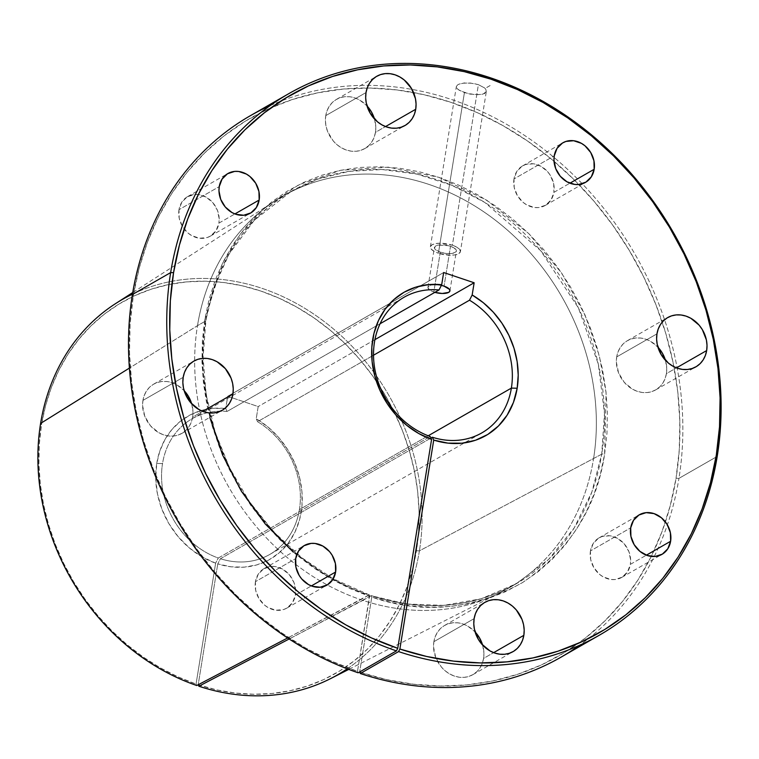 <?xml version="1.0" encoding="UTF-8"?>
<svg xmlns="http://www.w3.org/2000/svg" width="759" height="759" viewBox="0 0 759 759"><rect width="100%" height="100%" fill="white"/><g stroke="black" fill="none" stroke-linecap="round" stroke-linejoin="round"><path stroke-width="0.57" stroke-dasharray="3.79 2.85" d="M442.061 285.574L435.666 284.691L431.89 284.938L428.38 286.447L427.991 287.993L430.476 290.545L433.825 292.025L440.277 252.159A11.138 4.08 -170.8 0 0 456.387 251.011A11.138 4.08 -170.8 0 0 450.514 246.296L444.062 286.152L450.514 246.296A11.138 4.08 -170.8 0 0 434.404 247.443A11.138 4.08 -170.8 0 0 440.277 252.159L433.825 292.025A11.138 4.08 9.2 0 1 427.953 287.31A11.138 4.08 9.2 0 1 441.349 285.403M486.32 91.554L485.732 89.173L484.603 87.93L478.388 84.657L452.383 245.223L440.932 243.231L435.78 243.554L432.089 244.749L430.429 246.628L431.046 248.895L433.844 251.21L438.408 253.231A15.199 5.569 9.2 0 1 430.391 246.798A15.199 5.569 9.2 0 1 452.383 245.223L478.388 84.657L472.753 83.3L464.185 82.949L458.038 84.524L456.387 86.346L456.415 87.399L458.18 89.609L464.413 92.664L438.408 253.231L464.413 92.664L475.836 94.828L483.037 94.163L486.32 91.554L485.732 89.173L484.603 87.93L478.388 84.657L469.812 82.949L461.738 83.281L458.038 84.524L456.387 86.346L457.022 88.499L459.85 90.7L470.03 94.125L480.969 94.619L484.65 93.48L486.358 91.374L460.4 251.656A15.199 5.569 9.2 0 1 438.408 253.231L449.869 255.223L455.021 254.891L458.702 253.705L460.362 251.827L459.745 249.559L456.946 247.235L452.383 245.223A15.199 5.569 9.2 0 1 460.4 251.656M255.441 581.669A22.798 19.336 60.2 0 0 264.436 604.999A22.798 19.336 60.2 0 0 286.741 608.158A22.798 19.336 60.2 0 0 295.365 595.094L311.361 585.92L295.365 595.094L292.547 602.599L287.12 607.94L283.667 609.524L275.972 610.227L268.183 607.608L264.625 605.16L258.885 598.443L255.66 590.189L255.441 581.669L258.259 574.165L263.686 568.823L270.897 566.461L274.834 566.527L282.623 569.146L289.312 574.696L293.885 582.324L295.64 590.881L295.365 595.094A22.798 19.336 60.2 0 0 286.371 571.764A22.798 19.336 60.2 0 0 264.066 568.595A22.798 19.336 60.2 0 0 255.441 581.669L295.697 558.596L255.441 581.669M590.445 550.92A22.798 19.336 60.2 0 0 599.439 574.25A22.798 19.336 60.2 0 0 621.744 577.409A22.798 19.336 60.2 0 0 630.368 564.345L646.364 555.18L630.368 564.345L627.551 571.85L622.124 577.191L614.904 579.553L610.967 579.487L603.187 576.868L599.629 574.411L593.889 567.694L590.663 559.449L590.445 550.92L593.263 543.416L598.69 538.074L602.134 536.49L609.838 535.788L617.627 538.406L624.315 543.947L628.888 551.584L630.644 560.133L630.368 564.345A22.798 19.336 60.2 0 0 621.374 541.015A22.798 19.336 60.2 0 0 599.069 537.856A22.798 19.336 60.2 0 0 590.445 550.92L630.701 527.847L590.445 550.92M513.995 178.934A22.798 19.336 60.2 0 0 522.989 202.264A22.798 19.336 60.2 0 0 545.294 205.423A22.798 19.336 60.2 0 0 553.909 192.359L569.914 183.194L553.909 192.359L551.091 199.864L545.664 205.205L538.454 207.568L534.516 207.501L526.737 204.883L523.179 202.425L517.439 195.708L514.213 187.464L513.995 178.934L516.813 171.43L522.239 166.088L525.683 164.504L533.387 163.802L541.176 166.42L547.865 171.961L550.465 175.585L553.691 183.839L553.909 192.359A22.798 19.336 60.2 0 0 544.915 169.029A22.798 19.336 60.2 0 0 522.619 165.87A22.798 19.336 60.2 0 0 513.995 178.934L554.241 155.861L513.995 178.934M142.948 400.391A28.387 24.07 60.2 0 0 154.143 429.442A28.387 24.07 60.2 0 0 181.913 433.38A28.387 24.07 60.2 0 0 192.644 417.108L202.7 411.35L192.644 417.108L191.344 422.042L189.143 426.454L186.116 430.192L182.378 433.104L178.09 435.078L173.403 436.046L168.498 435.96L163.574 434.831L158.802 432.696L150.481 425.79L144.789 416.293L142.597 405.638L142.948 400.391L144.248 395.467L146.449 391.056L149.476 387.318L153.204 384.405L157.502 382.432L162.189 381.464L167.084 381.549L172.018 382.678L176.781 384.813L184.152 390.638A28.387 24.07 60.2 0 0 153.679 384.13A28.387 24.07 60.2 0 0 142.948 400.391L183.194 377.318L142.948 400.391M433.882 641.687A28.387 24.07 60.2 0 0 445.087 670.738A28.387 24.07 60.2 0 0 472.857 674.675A28.387 24.07 60.2 0 0 483.587 658.404L493.644 652.645L483.587 658.404L482.288 663.338L480.077 667.749L477.05 671.487L473.322 674.4L469.034 676.373L464.347 677.332L459.442 677.256L454.518 676.127L449.745 673.992L445.324 670.937L441.415 667.085L435.723 657.588L433.541 646.934L433.882 641.687L435.182 636.763L437.393 632.342L440.419 628.613L444.148 625.701L448.446 623.727L453.132 622.76L458.028 622.845L462.962 623.974L467.724 626.109L475.096 631.934A28.387 24.07 60.2 0 0 444.622 625.425A28.387 24.07 60.2 0 0 433.882 641.687L474.138 618.613L433.882 641.687M616.706 356.91A28.387 24.07 60.2 0 0 627.911 385.961A28.387 24.07 60.2 0 0 655.672 389.898A28.387 24.07 60.2 0 0 666.411 373.637L676.468 367.868L666.411 373.637L665.112 378.561L662.901 382.972L659.875 386.711L656.146 389.623L651.858 391.597L647.171 392.564L642.266 392.479L637.332 391.35L632.57 389.215L624.24 382.308L618.547 372.811L616.365 362.166L616.706 356.91L618.006 351.986L620.217 347.575L623.243 343.836L626.972 340.924L631.26 338.95L635.947 337.983L640.852 338.068L645.786 339.197L650.548 341.332L657.92 347.157A28.387 24.07 60.2 0 0 627.446 340.649A28.387 24.07 60.2 0 0 616.706 356.91L656.962 333.846L616.706 356.91M178.991 209.683A22.798 19.336 60.2 0 0 187.985 233.013A22.798 19.336 60.2 0 0 210.29 236.172A22.798 19.336 60.2 0 0 218.915 223.108L234.91 213.934L218.915 223.108L216.097 230.613L210.67 235.954L207.216 237.539L199.522 238.241L191.733 235.622L188.175 233.174L182.435 226.457L179.209 218.203L178.991 209.683L181.809 202.179L187.236 196.837L194.446 194.475L198.384 194.541L206.173 197.16L212.862 202.71L217.435 210.338L219.19 218.896L218.915 223.108A22.798 19.336 60.2 0 0 209.92 199.778A22.798 19.336 60.2 0 0 187.615 196.609A22.798 19.336 60.2 0 0 178.991 209.683L219.247 186.61L178.991 209.683M325.763 115.624A28.387 24.07 60.2 0 0 336.968 144.665A28.387 24.07 60.2 0 0 364.737 148.603A28.387 24.07 60.2 0 0 375.468 132.341L385.525 126.573L375.468 132.341L374.168 137.265L371.957 141.677L368.931 145.415L365.202 148.328L360.914 150.301L356.227 151.269L351.322 151.183L346.398 150.054L341.626 147.92L337.205 144.874L333.296 141.013L327.613 131.516L326.038 126.231L325.421 120.871L325.763 115.624L327.072 110.691L329.273 106.279L332.3 102.541L336.028 99.628L340.326 97.655L345.013 96.687L349.908 96.772L354.842 97.902L359.605 100.036L366.976 105.871A28.387 24.07 60.2 0 0 336.503 99.353A28.387 24.07 60.2 0 0 325.763 115.624L366.018 92.551L325.763 115.624M293.097 551.954L330.981 578.842L369.642 596.413L369.576 595.17L368.959 594.99C318.419 578.405 275.251 542.324 239.455 486.718C207.691 428.74 196.429 373.494 205.661 320.981A2.173 0.797 -170.8 0 0 205.907 320.678A2.173 0.797 -170.8 0 0 204.759 319.767L202.131 366.493L209.807 417.393M368.959 594.99L287.595 637.977L360.791 599.676A226.182 191.809 -119.8 0 1 197.492 325.658L205.661 320.981L197.492 325.658A226.182 191.809 -119.8 0 1 275.859 200.404A226.182 191.809 -119.8 0 1 500.579 224.332A226.182 191.809 -119.8 0 1 593.529 458.872A226.182 191.809 60.2 0 0 504.299 227.415A226.182 191.809 60.2 0 0 283.031 196.04A226.182 191.809 60.2 0 0 197.492 325.658L129.391 368.096L197.492 325.658A226.182 191.809 60.2 0 0 360.791 599.676L368.959 594.99A226.182 191.809 -119.8 0 1 333.135 578.975A226.182 191.809 -119.8 0 1 205.661 320.981L213.649 288.429L229.076 253.999L254.312 220.233L291.2 191.363L318.287 178.972L348.96 171.363L382.327 169.542L417.118 174.143L451.804 185.281L484.811 202.463L540.645 250.641L578.367 307.822L598.291 364.035L604.487 413.465L601.697 454.195A2.173 0.797 9.2 0 1 604.6 454.262L606.109 392.839L599.268 355.544L584.999 314.957L561.726 273.193L528.738 233.573L486.813 200.262L438.655 177.255L388.399 167.151L340.573 170.282L298.818 184.76L265.128 207.359L239.863 234.645L222.264 263.724L204.759 319.767A2.173 0.797 9.2 0 1 205.907 320.678A2.173 0.797 9.2 0 1 205.661 320.981A226.182 191.809 -119.8 0 1 291.2 191.363A226.182 191.809 -119.8 0 1 512.467 222.738A226.182 191.809 -119.8 0 1 601.697 454.195L419.404 550.854L416.425 550.778A214.114 181.572 60.2 0 0 260.83 291.048A214.114 181.572 60.2 0 0 41.517 424.679L40.597 423.427L41.517 424.679L39.307 444.186L38.908 464.11L40.322 484.261L43.538 504.45L48.529 524.478L55.255 544.146L63.633 563.282L73.585 581.698L85.036 599.212L97.854 615.653L111.934 630.881L127.123 644.742L143.29 657.095L160.282 667.825L177.919 676.838L196.059 684.049L215.632 563.159L218.279 558.026L430.239 436.529L218.279 558.026A78.168 66.289 -119.8 0 1 162.53 463.559A78.168 66.289 -119.8 0 1 227.074 411.454L225.736 408.513A82.513 69.98 60.2 0 0 156.733 463.426L162.53 463.559A78.168 66.289 60.2 0 0 218.279 558.026L215.632 563.159L201.96 556.821L189.304 547.884L178.147 536.679L168.896 523.625L161.923 509.213L157.474 493.995L155.718 478.54L156.733 463.426A82.513 69.98 60.2 0 0 215.632 563.159L196.059 684.049L196.752 685.51L196.059 684.049A214.114 181.572 60.2 0 1 41.517 424.679L45.549 405.704L51.337 387.517L58.841 370.297L67.978 354.206L78.67 339.406L90.814 326.028L104.277 314.217L118.954 304.065L134.685 295.687L151.316 289.16L168.707 284.549L186.667 281.893L205.044 281.209L223.649 282.528L242.301 285.811L260.83 291.048L279.046 298.173L296.788 307.129L313.875 317.822L330.137 330.146L345.43 343.998L359.605 359.225L372.517 375.696L384.045 393.238L394.082 411.701L402.536 430.884L409.31 450.618L414.348 470.713L417.602 490.978L419.044 511.196L418.645 531.196L416.425 550.778L419.404 550.854A216.343 183.469 -119.8 0 1 347.224 668.831M270.119 105.624A312.129 264.701 -119.8 0 1 412.033 89.42A312.129 264.701 -119.8 0 1 678.944 478.36L676.051 478.293A309.957 262.861 60.2 0 0 413.541 92.532A309.957 262.861 60.2 0 0 133.309 295.735L132.408 294.52L133.309 295.735L130.102 324.008L129.523 352.888L131.582 382.1L136.259 411.35L143.508 440.372L153.252 468.882L165.415 496.604L179.864 523.283L196.477 548.653L215.082 572.466L235.499 594.515L257.538 614.572L280.991 632.446L305.621 647.968L331.209 660.985L357.498 671.383L369.642 596.413L350.297 588.737L331.474 579.126L313.353 567.675L296.095 554.506L279.891 539.725L264.872 523.492L251.191 505.949L238.981 487.269L228.355 467.629L219.408 447.212L212.245 426.226L206.913 404.87L203.478 383.333L201.97 361.834L202.397 340.582L204.759 319.767L209.048 299.53L215.224 280.137L223.231 261.77L232.975 244.616L244.379 228.829L257.329 214.56L271.694 201.96L287.338 191.135L304.112 182.207L321.854 175.244L340.402 170.32L359.557 167.483L379.158 166.762L398.997 168.166L418.892 171.667L438.655 177.255L458.085 184.854L477.003 194.399L495.219 205.803L512.572 218.953L528.881 233.725L543.994 249.967L557.77 267.529L570.066 286.238L580.768 305.924L589.781 326.389L597.001 347.442L602.38 368.874L605.853 390.477L607.38 412.042L606.963 433.38L604.6 454.262L600.322 474.432L594.174 493.767L586.214 512.078L576.517 529.194L565.18 544.943L552.305 559.193L538.017 571.793L522.458 582.618L505.769 591.584L488.113 598.585L469.66 603.557L450.58 606.469L431.074 607.276L411.302 605.976L391.473 602.589L371.768 597.134L359.652 671.962L371.768 597.134C422.668 614.676 472.942 609.819 522.59 582.542C569.335 550.512 596.669 507.752 604.6 454.262A2.173 0.797 -170.8 0 0 601.697 454.195A226.182 191.809 -119.8 0 1 516.158 583.813A226.182 191.809 -119.8 0 1 371.094 595.711L289.151 638.993L362.925 600.388A226.182 191.809 60.2 0 0 507.989 588.5A226.182 191.809 60.2 0 0 593.529 458.872A226.182 191.809 -119.8 0 1 500.608 592.475A226.182 191.809 -119.8 0 1 362.925 600.388L371.094 595.711L371.768 597.134L371.094 595.711L371.701 595.891M369.576 595.17L357.498 671.383A309.957 262.861 60.2 0 1 133.309 295.735L139.134 268.269L147.521 241.941L158.375 217.008L171.61 193.716L187.093 172.293L204.664 152.929L224.161 135.823L245.394 121.136L268.174 109.011L292.253 99.552L317.423 92.873L343.438 89.031L370.031 88.044L396.966 89.951L423.968 94.704L450.789 102.285L477.174 112.598L502.847 125.567L527.581 141.041L551.129 158.887L573.273 178.934L593.785 200.983L612.485 224.825L629.173 250.223L643.708 276.94L655.937 304.72L665.747 333.296L673.043 362.385L677.749 391.71L679.827 420.989L679.258 449.945L676.051 478.293L670.235 505.693L661.886 531.964L651.07 556.84L637.883 580.085L622.475 601.479L604.97 620.824L585.55 637.93L564.392 652.626L541.708 664.78L517.714 674.267L492.629 681.003L466.709 684.931L440.192 685.994L413.332 684.191L386.388 679.552L359.624 672.104A309.957 262.861 60.2 0 0 665.415 521.936A309.957 262.861 60.2 0 0 676.051 478.293L678.944 478.36A312.129 264.701 -119.8 0 1 579.487 645.34M132.464 294.16A216.343 183.469 -119.8 0 1 339.007 333.761A216.343 183.469 -119.8 0 1 419.404 550.854A216.343 183.469 60.2 0 0 330.507 326.503A216.343 183.469 60.2 0 0 115.558 303.619M198.184 684.76A214.114 181.572 60.2 0 0 416.425 550.778L412.422 569.686L406.663 587.817L399.196 604.98L390.107 621.023L379.481 635.795L367.413 649.154L354.026 660.966L339.434 671.117L323.799 679.523L307.243 686.089L289.947 690.766L272.064 693.489L253.772 694.257L235.243 693.043L216.657 689.874L198.184 684.76L217.767 563.88L198.184 684.76M299.407 509.602A78.168 66.289 60.2 0 0 257.548 421.7L373.513 355.231L257.548 421.7A78.168 66.289 -119.8 0 1 299.407 509.602L428.209 435.78L299.407 509.602A78.168 66.289 -119.8 0 1 220.404 558.738A78.168 66.289 60.2 0 0 269.843 554.402A78.168 66.289 60.2 0 0 299.407 509.602M330.526 678.641A216.343 183.469 60.2 0 0 419.404 550.854L601.697 454.195L591.916 491.87L574.269 527.809L548.691 559.307L516.158 583.813L481.064 598.794L443.749 605.388L406.454 603.984L371.094 595.711M560.901 657.237A312.129 264.701 60.2 0 0 678.944 478.36L717.198 456.434L678.944 478.36A312.129 264.701 60.2 0 0 412.033 89.42A312.129 264.701 60.2 0 0 250.451 115.643M456.387 86.346L456.415 87.399M227.074 411.454A78.168 66.289 60.2 0 0 192.093 418.759A78.168 66.289 60.2 0 0 162.53 463.559L156.733 463.426L159.845 450.969L164.95 439.565L171.885 429.556L180.471 421.207L190.452 414.784L201.533 410.448L213.412 408.333L225.736 408.513L227.709 396.302L258.193 406.558L256.21 418.759L268.088 427.099L278.667 437.45L287.595 449.461L294.587 462.734L299.416 476.832L301.911 491.301L301.987 505.646L299.653 519.393L294.976 532.097L288.116 543.34L279.303 552.732L268.828 559.981L257.026 564.838L244.303 567.134L231.068 566.812L217.767 563.88A82.513 69.98 60.2 0 0 299.653 519.393A82.513 69.98 60.2 0 0 256.21 418.759L257.548 421.7L256.21 418.759L258.193 406.558L227.709 396.302L225.736 408.513L227.074 411.454L380.069 323.751L227.074 411.454M191.695 403.797L192.995 411.862L192.644 417.108A28.387 24.07 60.2 0 0 191.695 403.797M482.629 645.084L483.938 653.157L483.587 658.404A28.387 24.07 60.2 0 0 482.629 645.084M665.453 360.316L666.753 368.39L666.411 373.637A28.387 24.07 60.2 0 0 665.453 360.316M374.51 119.021L375.819 127.095L375.468 132.341A28.387 24.07 60.2 0 0 374.51 119.021M430.96 438.047L220.404 558.738L217.767 563.88L220.404 558.738L430.96 438.047M357.498 671.383L358.172 672.806L357.498 671.383M443.664 272.519L227.709 396.302L443.664 272.519M374.927 339.643L258.193 406.558L374.927 339.643M433.825 292.025L434.86 292.348A11.138 4.08 9.2 0 1 433.825 292.025M440.277 252.159L435.723 249.844L434.442 248.127L435.647 245.944L438.351 245.072L448.512 245.707L453.854 247.766L456.349 250.318L455.96 251.874L452.44 253.383L446.558 253.487L440.277 252.159M490.02 85.596L485.703 88.072L490.02 85.596M490.067 85.615L485.751 88.082L490.067 85.615M490.077 85.558L485.751 88.082L490.105 85.587M427.953 287.31L434.404 247.443M430.391 246.798L456.349 86.517M286.741 608.158L326.996 585.085M621.744 577.409L661.99 554.345M545.294 205.423L585.54 182.359M181.913 433.38L222.159 410.306M472.857 674.675L513.103 651.601M655.672 389.898L695.927 366.825M210.29 236.172L250.536 213.099M364.737 148.603L404.983 125.529M369.339 594.933L333.248 578.775L302.054 557.922L273.857 532.002L249.521 501.794L229.768 468.189L215.177 432.184L206.182 394.851L203.07 357.318L205.907 320.687C216.324 262.244 244.759 219.133 291.2 191.363L283.031 196.04M275.859 200.404L132.73 292.557M500.608 592.475L348.742 669.41M371.464 595.644C423.797 612.162 472.022 608.215 516.158 583.813L507.989 588.5M192.093 418.759L404.054 297.262M269.843 554.402L481.804 432.905M336.503 99.353L376.758 76.279M187.615 196.609L227.861 173.545M627.446 340.649L667.692 317.575M444.622 625.425L484.868 602.352M153.679 384.13L193.934 361.056M522.619 165.87L562.865 142.796M599.069 537.856L639.315 514.782M264.066 568.595L304.312 545.531M449.935 290.868L456.387 251.011"/><path stroke-width="1.14" d="M441.349 285.403A11.138 4.08 9.2 0 1 444.062 286.152L441.349 285.403M335.611 572.02A22.798 19.336 -119.8 0 1 326.996 585.085A22.798 19.336 -119.8 0 1 304.691 581.925A22.798 19.336 -119.8 0 1 295.697 558.596L295.915 567.115L299.141 575.369L301.74 578.994L308.429 584.534L312.262 586.252L320.156 587.229L327.366 584.866L332.793 579.525L335.611 572.02L335.393 563.491L332.167 555.246L329.567 551.622L322.879 546.072L315.089 543.453L311.152 543.387L303.942 545.749L298.515 551.091L295.697 558.596A22.798 19.336 -119.8 0 1 304.312 545.531A22.798 19.336 -119.8 0 1 326.617 548.691A22.798 19.336 -119.8 0 1 335.611 572.02L311.361 585.92L335.611 572.02M630.701 527.847L630.919 536.376L634.144 544.62L639.884 551.338L647.266 555.503L655.159 556.48L662.37 554.117L667.797 548.776L670.614 541.271A22.798 19.336 -119.8 0 1 661.99 554.345A22.798 19.336 -119.8 0 1 639.695 551.176A22.798 19.336 -119.8 0 1 630.701 527.847L630.701 527.847A22.798 19.336 -119.8 0 1 639.315 514.782A22.798 19.336 -119.8 0 1 661.62 517.942A22.798 19.336 -119.8 0 1 670.614 541.271L670.396 532.752L667.17 524.497L661.431 517.78L654.049 513.615L646.156 512.648L638.945 515.01L633.509 520.342L630.701 527.847M646.364 555.18L670.614 541.271L646.364 555.18M594.164 169.285A22.798 19.336 -119.8 0 1 585.54 182.359A22.798 19.336 -119.8 0 1 563.235 179.19A22.798 19.336 -119.8 0 1 554.241 155.861L553.966 160.073L555.721 168.631L560.294 176.259L566.982 181.809L574.772 184.428L578.709 184.494L585.92 182.132L591.346 176.79L594.164 169.285L593.946 160.766L590.72 152.512L584.98 145.794L581.422 143.347L573.633 140.728L565.939 141.43L562.485 143.024L557.059 148.356L554.241 155.861A22.798 19.336 -119.8 0 1 562.865 142.796A22.798 19.336 -119.8 0 1 585.17 145.956A22.798 19.336 -119.8 0 1 594.164 169.285L569.914 183.194L594.164 169.285M232.899 394.044A28.387 24.07 -119.8 0 1 222.159 410.306A28.387 24.07 -119.8 0 1 194.389 406.369A28.387 24.07 -119.8 0 1 183.194 377.318L182.853 382.574L183.469 387.934L185.035 393.219L190.727 402.716L199.057 409.623L203.82 411.757L208.753 412.887L213.658 412.972L218.345 412.004L222.634 410.031L226.362 407.118L229.389 403.38L231.599 398.968L232.899 394.044L233.241 388.788L232.624 383.428L231.059 378.143L225.366 368.646L217.036 361.739L212.273 359.605L207.34 358.476L202.435 358.39L197.748 359.358L193.46 361.331L189.731 364.244L186.705 367.982L184.494 372.394L183.194 377.318A28.387 24.07 -119.8 0 1 193.934 361.056A28.387 24.07 -119.8 0 1 221.704 364.994A28.387 24.07 -119.8 0 1 232.899 394.044L202.7 411.35L232.899 394.044M523.843 635.33A28.387 24.07 -119.8 0 1 513.103 651.601A28.387 24.07 -119.8 0 1 485.333 647.664A28.387 24.07 -119.8 0 1 474.138 618.613L473.787 623.86L474.413 629.23L478.426 639.505L481.671 644.011L490.001 650.918L494.764 653.053L499.697 654.182L504.593 654.267L509.28 653.3L513.577 651.326L517.306 648.414L520.332 644.676L522.534 640.264L523.843 635.33L524.184 630.084L523.568 624.723L522.002 619.439L516.31 609.942L512.401 606.08L507.98 603.035L503.208 600.9L498.284 599.771L493.378 599.686L488.692 600.654L484.403 602.627L480.675 605.54L477.648 609.278L475.438 613.689L474.138 618.613A28.387 24.07 -119.8 0 1 484.868 602.352A28.387 24.07 -119.8 0 1 512.638 606.289A28.387 24.07 -119.8 0 1 523.843 635.33L493.644 652.645L523.843 635.33M706.667 350.563A28.387 24.07 -119.8 0 1 695.927 366.825A28.387 24.07 -119.8 0 1 668.157 362.887A28.387 24.07 -119.8 0 1 656.962 333.846L656.611 339.093L657.237 344.453L661.25 354.728L668.404 363.096L672.825 366.142L677.588 368.276L682.521 369.405L687.417 369.491L692.104 368.523L696.401 366.55L700.13 363.637L703.157 359.899L705.358 355.487L706.667 350.563L707.009 345.317L706.392 339.947L702.369 329.672L699.134 325.165L690.804 318.258L686.032 316.123L681.108 314.994L676.203 314.909L671.516 315.877L667.227 317.85L663.499 320.763L660.472 324.501L658.262 328.913L656.962 333.846A28.387 24.07 -119.8 0 1 667.692 317.575A28.387 24.07 -119.8 0 1 695.462 321.512A28.387 24.07 -119.8 0 1 706.667 350.563L676.468 367.868L706.667 350.563M259.161 200.034A22.798 19.336 -119.8 0 1 250.536 213.099A22.798 19.336 -119.8 0 1 228.241 209.939A22.798 19.336 -119.8 0 1 219.247 186.61L218.962 190.822L220.717 199.37L225.29 207.008L231.979 212.548L235.812 214.266L243.705 215.243L250.916 212.881L256.343 207.539L259.161 200.034L258.942 191.505L255.717 183.261L249.977 176.543L246.419 174.086L238.639 171.468L234.702 171.401L227.491 173.764L222.064 179.105L219.247 186.61A22.798 19.336 -119.8 0 1 227.861 173.545A22.798 19.336 -119.8 0 1 250.166 176.705A22.798 19.336 -119.8 0 1 259.161 200.034L234.91 213.934L259.161 200.034M366.018 92.551L365.677 97.797L366.293 103.167L370.316 113.433L377.46 121.801L381.881 124.846L386.644 126.981L391.578 128.11L396.483 128.195L401.169 127.227L405.458 125.254L409.186 122.341L412.213 118.613L414.423 114.192L415.723 109.268A28.387 24.07 -119.8 0 1 404.983 125.529A28.387 24.07 -119.8 0 1 377.214 121.592A28.387 24.07 -119.8 0 1 366.018 92.551L366.018 92.551A28.387 24.07 -119.8 0 1 376.758 76.279A28.387 24.07 -119.8 0 1 404.519 80.217A28.387 24.07 -119.8 0 1 415.723 109.268L416.065 104.021L415.448 98.651L411.425 88.386L404.281 80.018L399.86 76.963L395.097 74.837L390.164 73.699L385.259 73.623L380.572 74.581L376.284 76.555L372.555 79.467L369.529 83.205L367.318 87.627L366.018 92.551M385.525 126.573L415.723 109.268L385.525 126.573M209.807 417.393L222.634 455.106L241.381 491.225L265.289 523.985L293.097 551.954M288.705 93.718L250.451 115.643A312.129 264.701 60.2 0 0 132.408 294.52L170.661 272.595L173.555 272.661A309.957 262.861 -119.8 0 1 491.045 79.211A309.957 262.861 -119.8 0 1 716.297 455.22L717.198 456.434A312.129 264.701 60.2 0 0 490.371 77.788A312.129 264.701 60.2 0 0 170.661 272.595A312.129 264.701 60.2 0 0 396.426 650.88L397.744 648.309A309.957 262.861 -119.8 0 1 173.555 272.661L170.661 272.595A312.129 264.701 -119.8 0 1 288.705 93.718A312.129 264.701 -119.8 0 1 594.069 137.009A312.129 264.701 -119.8 0 1 717.198 456.434A312.129 264.701 -119.8 0 1 599.155 635.311A312.129 264.701 -119.8 0 1 398.56 651.592L360.297 673.518L359.652 671.962L360.297 673.518A312.129 264.701 60.2 0 0 560.901 657.237L599.155 635.311M579.487 645.34A312.129 264.701 -119.8 0 1 360.297 673.518L398.56 651.592L399.879 649.03L398.56 651.592A312.129 264.701 60.2 0 0 717.198 456.434L716.297 455.22A309.957 262.861 -119.8 0 1 399.879 649.03L433.721 440.087L432.364 437.241L433.721 440.087A82.513 69.98 -119.8 0 0 517.173 388.238L511.376 388.105A78.168 66.289 -119.8 0 1 481.804 432.905A78.168 66.289 -119.8 0 1 432.364 437.241A78.168 66.289 60.2 0 0 511.376 388.105L428.209 435.78L511.376 388.105A78.168 66.289 -119.8 0 0 469.508 300.203L373.513 355.231L469.508 300.203L472.164 294.976L474.147 282.765L374.927 339.643L474.147 282.765L443.664 272.519L441.691 284.72L439.034 289.957L441.691 284.72A82.513 69.98 -119.8 0 0 371.825 347.243A82.513 69.98 -119.8 0 0 431.586 439.376L430.239 436.529A78.168 66.289 -119.8 0 1 374.965 369.861A78.168 66.289 -119.8 0 1 404.054 297.262A78.168 66.289 -119.8 0 1 439.034 289.957A78.168 66.289 60.2 0 0 373.656 349.681A78.168 66.289 60.2 0 0 430.239 436.529L431.586 439.376L397.744 648.309L371.464 637.911L345.876 624.894L321.237 609.373L297.794 591.498L275.745 571.442L255.328 549.402L236.732 525.579L220.119 500.209L205.67 473.531L193.507 445.808L183.754 417.298L176.505 388.276L171.828 359.026L169.769 329.814L170.348 300.934L173.555 272.661L179.39 245.195L187.767 218.867L198.63 193.934L211.865 170.652L227.339 149.219L244.91 129.855L264.417 112.749L285.65 98.063L308.42 85.938L332.508 76.488L357.679 69.8L383.684 65.957L410.287 64.97L437.222 66.877L464.223 71.631L491.045 79.211L517.42 89.534L543.102 102.493L567.836 117.968L591.384 135.814L613.519 155.861L634.04 177.91L652.731 201.752L669.429 227.15L683.954 253.876L696.183 281.655L705.993 310.222L713.289 339.311L718.005 368.637L720.082 397.915L719.513 426.871L716.297 455.22L710.49 482.62L702.132 508.891L691.316 533.767L678.138 557.011L662.721 578.405L645.226 597.75L625.805 614.856L604.648 629.553L581.963 641.706L557.969 651.194L532.884 657.93L506.965 661.857L480.447 662.92L453.588 661.127L426.643 656.478L399.879 649.03L433.721 440.087L447.924 443.133L462.022 443.19L475.476 440.258L487.771 434.452L498.454 425.979L507.116 415.173L513.435 402.431L517.173 388.238L518.207 375.088L517.135 361.607L513.985 348.201L508.853 335.241L501.879 323.106L493.274 312.148L483.274 302.68L472.164 294.976A82.513 69.98 -119.8 0 1 517.173 388.238L511.376 388.105A78.168 66.289 60.2 0 0 469.508 300.203L472.164 294.976L474.147 282.765L443.664 272.519L441.691 284.72L428.484 284.625L415.818 287.158L404.12 292.224L393.769 299.663L385.117 309.236L378.437 320.611L373.959 333.419L371.825 347.243L372.119 361.616L374.813 376.066L379.832 390.117L387.005 403.304L396.094 415.182L406.796 425.372L418.759 433.522L431.586 439.376L397.744 648.309L396.426 650.88L358.172 672.806A312.129 264.701 -119.8 0 1 132.408 294.52A312.129 264.701 60.2 0 0 358.172 672.806L396.426 650.88A312.129 264.701 -119.8 0 1 170.661 272.595L132.408 294.52A312.129 264.701 -119.8 0 1 270.119 105.624M132.73 292.557L115.558 303.619A216.343 183.469 60.2 0 0 40.597 423.427A216.343 183.469 -119.8 0 1 132.464 294.16M347.224 668.831A216.343 183.469 -119.8 0 1 198.877 686.231L198.184 684.76L198.877 686.231A216.343 183.469 60.2 0 0 330.526 678.641L348.742 669.41M40.597 423.427L129.391 368.096L40.597 423.427A216.343 183.469 60.2 0 0 196.752 685.51L287.595 637.977L196.752 685.51A216.343 183.469 -119.8 0 1 40.597 423.427M289.151 638.993L198.877 686.231L289.151 638.993M439.034 289.957L380.069 323.751L439.034 289.957M184.152 390.638L188.355 396.226L191.695 403.797A28.387 24.07 60.2 0 0 184.152 390.638M475.096 631.934L479.299 637.522L482.629 645.084A28.387 24.07 60.2 0 0 475.096 631.934M657.92 347.157L662.114 352.745L665.453 360.316A28.387 24.07 60.2 0 0 657.92 347.157M366.976 105.871L371.179 111.45L374.51 119.021A28.387 24.07 60.2 0 0 366.976 105.871M432.364 437.241L430.96 438.047L432.364 437.241M434.86 292.348L442.212 293.477L448.692 292.367L449.907 290.991L449.451 289.331L444.062 286.152A11.138 4.08 9.2 0 1 449.935 290.868A11.138 4.08 9.2 0 1 434.86 292.348"/></g></svg>
